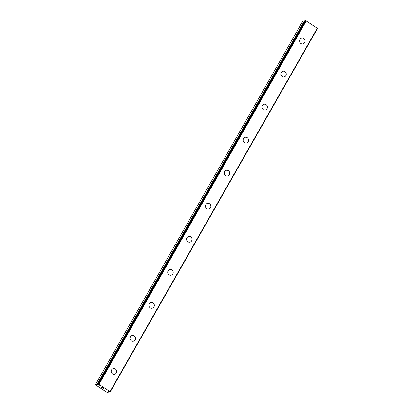 <?xml version="1.0" encoding="UTF-8"?>
<svg xmlns="http://www.w3.org/2000/svg" width="413" height="413" viewBox="0 0 413 413"><rect width="100%" height="100%" fill="white"/><g stroke="black" fill="none" stroke-linecap="round" stroke-linejoin="round"><path stroke-width="0.62" d="M108.216 391.096L108.562 391.669A1.26 0.289 -150.3 0 0 108.856 392.02L107.277 392.35L106.373 391.978L95.842 385.024L95.486 384.56L97.236 384.343A1.26 0.289 -150.3 0 0 97.896 384.627L99.316 385.339L98.33 384.555A1.26 0.289 -150.3 0 0 97.989 384.167L99.001 384.307L109.997 391.57L110.225 391.86L109.724 391.916A1.26 0.289 -150.3 0 0 108.996 391.596L107.576 390.884L108.087 391.333M113.441 368.525A2.932 2.746 -99.4 0 1 116.275 372.975A2.932 2.746 -99.4 0 1 111.66 373.027A2.932 2.746 -99.4 0 1 113.441 368.525A2.932 2.746 -99.4 0 1 116.28 372.975A2.932 2.746 -99.4 0 1 114.401 374.312M132.284 335.49A2.932 2.746 -99.4 0 1 135.123 339.94A2.932 2.746 -99.4 0 1 130.503 339.987A2.932 2.746 -99.4 0 1 132.284 335.485A2.932 2.746 -99.4 0 1 135.123 339.935A2.932 2.746 -99.4 0 1 133.249 341.272M151.127 302.45A2.932 2.746 -99.4 0 1 153.966 306.9A2.932 2.746 -99.4 0 1 149.346 306.952A2.932 2.746 -99.4 0 1 151.132 302.45A2.932 2.746 -99.4 0 1 153.972 306.9A2.932 2.746 -99.4 0 1 152.092 308.232M169.975 269.41A2.932 2.746 -99.4 0 1 172.81 273.86A2.932 2.746 -99.4 0 1 168.189 273.912A2.932 2.746 -99.4 0 1 169.975 269.41A2.932 2.746 -99.4 0 1 172.815 273.86A2.932 2.746 -99.4 0 1 170.936 275.197M188.818 236.375A2.932 2.746 -99.4 0 1 191.658 240.825A2.932 2.746 -99.4 0 1 187.037 240.872A2.932 2.746 -99.4 0 1 188.818 236.37A2.932 2.746 -99.4 0 1 191.658 240.82A2.932 2.746 -99.4 0 1 189.779 242.157M207.662 203.335A2.932 2.746 -99.4 0 1 210.501 207.785A2.932 2.746 -99.4 0 1 205.881 207.837A2.932 2.746 -99.4 0 1 207.667 203.335A2.932 2.746 -99.4 0 1 210.506 207.785A2.932 2.746 -99.4 0 1 208.627 209.117M226.51 170.295A2.932 2.746 -99.4 0 1 229.344 174.745A2.932 2.746 -99.4 0 1 224.724 174.797A2.932 2.746 -99.4 0 1 226.51 170.295A2.932 2.746 -99.4 0 1 229.349 174.745A2.932 2.746 -99.4 0 1 227.47 176.083M245.353 137.261A2.932 2.746 -99.4 0 1 248.187 141.711A2.932 2.746 -99.4 0 1 243.572 141.757A2.932 2.746 -99.4 0 1 245.353 137.261A2.932 2.746 -99.4 0 1 248.192 141.705A2.932 2.746 -99.4 0 1 246.313 143.043M264.196 104.221A2.932 2.746 -99.4 0 1 267.035 108.671A2.932 2.746 -99.4 0 1 262.415 108.722A2.932 2.746 -99.4 0 1 264.196 104.221A2.932 2.746 -99.4 0 1 267.035 108.671A2.932 2.746 -99.4 0 1 265.156 110.003M283.039 71.181A2.932 2.746 -99.4 0 1 285.879 75.631A2.932 2.746 -99.4 0 1 281.258 75.682A2.932 2.746 -99.4 0 1 283.044 71.181A2.932 2.746 -99.4 0 1 285.884 75.631A2.932 2.746 -99.4 0 1 284.005 76.968M301.888 38.146A2.932 2.746 -99.4 0 1 304.722 42.596A2.932 2.746 -99.4 0 1 300.106 42.642A2.932 2.746 -99.4 0 1 301.888 38.146A2.932 2.746 -99.4 0 1 304.727 42.596A2.932 2.746 -99.4 0 1 302.848 43.928M305.026 21.151A1.26 0.289 -150.3 0 1 304.526 20.918L302.775 21.14L95.486 384.56M305.269 20.727L97.979 384.147L305.269 20.727L305.723 20.65L98.433 384.069M110.225 391.86L317.514 28.44L305.723 20.65M102.037 387.477L102.832 387.998L102.037 387.477M101.774 387.523L102.202 387.802M102.161 387.812L101.727 387.528L102.161 387.812M101.464 387.575L102.254 388.091M101.319 387.513L102.212 388.101L101.314 387.513L101.98 387.399L102.873 387.993M103.41 388.488L103.973 388.716L103.307 388.829L103.968 388.716M103.782 388.664L103.307 388.824M304.386 20.872L97.096 384.291M306.291 20.882L99.001 384.307M317.292 28.151L109.997 391.57M109.135 391.648L108.898 392.066L109.14 391.648M304.526 20.918L97.236 384.343M98.103 384.266L97.896 384.627M98.227 384.389L98.051 384.699M109.078 391.627L108.856 392.02"/></g></svg>
